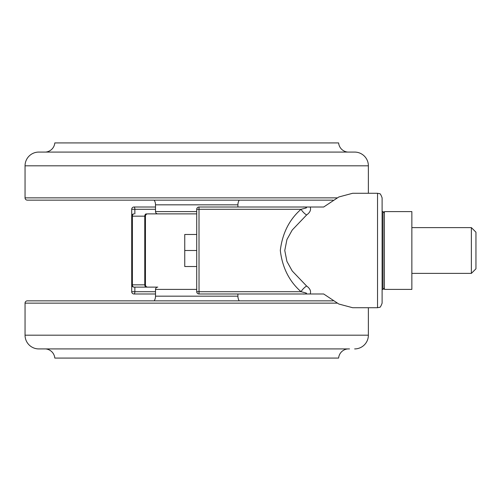 <?xml version="1.0" encoding="UTF-8"?>
<svg xmlns="http://www.w3.org/2000/svg" width="501" height="501" viewBox="0 0 501 501"><rect width="100%" height="100%" fill="white"/><g stroke="black" fill="none" stroke-linecap="round" stroke-linejoin="round"><path stroke-width="0.75" d="M382.106 250.5L382.106 303.143C380.917 306.368 380.034 307.758 379.445 307.301L377.529 307.72L377.529 193.28L379.445 193.699C380.034 193.242 380.917 194.632 382.106 197.857L382.106 250.5M377.529 193.28L352.641 193.28L338.82 196.981L323.677 207.013L310.182 207.013C311.227 209.831 310.038 212.493 306.599 214.985L292.252 229.99L286.935 239.534L284.768 250.5L286.923 261.428L292.227 270.978L306.599 286.015C310.038 288.507 311.234 291.162 310.182 293.987L199.003 293.987A2.286 2.286 0 0 1 196.711 291.701L196.711 209.299A2.286 2.286 0 0 1 199.003 207.013L310.182 207.013L237.912 207.013L237.912 204.84A9.156 9.156 0 0 1 239.202 200.143M377.529 307.72L352.641 307.72L338.82 304.019L323.677 293.987L302.867 293.987C304.301 294.2 308.297 293.661 305.691 292.903L301.038 291.701C289.227 281.343 282.32 267.584 280.31 250.425C282.407 233.259 289.315 219.551 301.038 209.299L305.704 208.09C308.297 207.326 304.276 206.807 302.867 207.013L275.375 207.013M155.51 293.987L133.999 293.987A2.286 2.286 0 0 1 131.707 291.701L131.707 284.831L131.707 291.701L155.51 291.701M145.44 284.831A2.286 2.286 0 0 0 147.732 287.123L146.392 287.123A2.286 1.616 -90 0 1 144.77 284.831L144.77 216.169L132.383 216.169L132.383 284.831L145.44 284.831L145.44 216.169A2.286 2.286 0 0 1 147.732 213.877L196.711 213.877L147.732 213.877M154.22 300.857A9.156 9.156 0 0 0 155.51 296.16L155.51 289.409A2.286 2.286 0 0 1 157.802 287.123L147.732 287.123M239.202 300.857A9.156 9.156 0 0 1 237.912 296.16L237.912 293.987L310.182 293.987M311.991 293.987L323.677 293.987M155.51 209.299L134.863 209.299A2.286 0.864 90 0 0 133.999 207.013A2.286 2.286 0 0 0 131.707 209.299L131.707 216.169L131.707 209.299A2.286 2.286 0 0 1 133.999 207.013L155.51 207.013M323.677 207.013L311.991 207.013M131.713 284.925L131.707 216.169A2.286 2.286 0 0 1 133.999 213.877L133.905 213.883M157.802 287.123L134.863 287.123L134.863 291.701A2.286 0.864 -90 0 1 133.999 293.987M146.392 287.123L133.999 287.123A2.286 1.616 -90 0 1 132.383 284.831L131.707 284.831A2.286 2.286 0 0 0 133.999 287.123L133.905 287.117M133.999 213.877A2.286 1.616 -90 0 0 132.383 216.169L131.713 216.075M306.599 214.985A9.156 4.415 46 0 1 301.038 209.299L196.711 209.299A2.286 2.286 0 0 1 199.003 207.013L199.035 291.701L301.038 291.701A9.156 4.415 -46 0 1 306.599 286.015M471.372 227.611L475.95 232.188L475.95 268.812L471.372 273.389L471.372 227.611L411.86 227.611M384.399 250.5L384.399 288.037L384.399 250.5M411.86 289.409L411.86 211.591L384.399 211.591L384.399 289.409L411.86 289.409M196.711 250.5L184.75 250.5L184.75 234.481L196.711 234.481M184.75 250.5L184.75 266.519L196.711 266.519M154.22 200.143A9.156 9.156 0 0 1 155.51 204.84L155.51 211.591A2.286 2.286 0 0 0 157.802 213.877L196.711 213.877M27.336 200.143L333.084 200.143L27.336 200.143A2.286 2.286 0 0 1 25.05 197.857L25.05 165.812A13.734 13.734 0 0 1 38.784 152.079L354.639 152.079A13.734 13.734 0 0 1 368.373 165.812L368.373 193.28M347.775 152.079A10.07 10.07 0 0 1 338.62 142.923L54.803 142.923A10.07 10.07 0 0 1 45.647 152.079M98.29 300.857L295.133 300.857M333.084 300.857L27.336 300.857A2.286 2.286 0 0 0 25.05 303.143L25.05 335.188A13.734 13.734 0 0 0 38.784 348.921L349.529 348.921M368.373 307.72L368.373 335.188A13.734 13.734 0 0 1 354.639 348.921M43.894 348.921L38.784 348.921M54.803 358.077L338.62 358.077L54.803 358.077A10.07 10.07 0 0 0 45.647 348.921M338.62 358.077A10.07 10.07 0 0 1 347.775 348.921M266.563 293.987L275.375 293.987M269.507 207.013L310.182 207.013M131.707 209.299L134.863 209.299L134.863 213.877M146.392 213.877A2.286 1.616 -90 0 0 144.77 216.169L145.44 216.169M196.711 209.299A2.286 2.286 0 0 1 199.003 207.013M199.003 293.987L199.035 291.701L196.711 291.701M384.399 288.037L383.021 289.409L383.021 211.591L382.106 211.591M155.51 211.591L196.711 211.591M155.51 204.84L237.912 204.84M25.05 197.857L337.085 197.857M25.05 165.812L368.373 165.812M155.51 296.16L237.912 296.16M25.05 335.188L368.373 335.188M25.05 303.143L337.085 303.143M155.51 289.409L196.711 289.409M471.372 273.389L411.86 273.389M383.021 289.409L382.106 289.409M383.021 211.591L384.399 212.963"/></g></svg>

